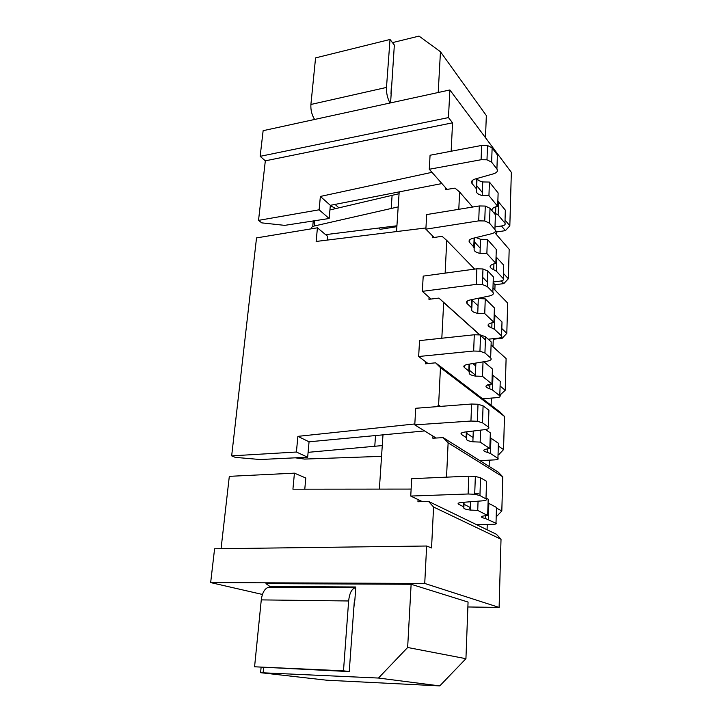<?xml version="1.0" encoding="UTF-8"?>
<svg xmlns="http://www.w3.org/2000/svg" width="722" height="722" viewBox="0 0 722 722"><rect width="100%" height="100%" fill="white"/><g stroke="black" fill="none" stroke-linecap="round" stroke-linejoin="round"><path stroke-width="1.08" d="M424.735 583.448L426.639 546.012L214.587 548.774L210.662 582.591L424.735 583.448L499.11 607.419L467.883 606.967M499.11 607.419L501.023 539.262L496.393 534.262L428.525 501.402L433.57 507.024L431.548 547.962L426.639 546.012M487.07 529.749L487.242 524.452M496.213 516.14L496.935 516.122L501.817 510.977L502.774 476.8L498.234 472.125L443.173 437.649L432.848 438.2L432.956 436.097M489.128 466.421L489.336 460.149M498.045 454.698L498.749 454.661L503.541 449.589L504.479 416.432L500.012 412.054L435.601 362.823L425.438 363.798L425.556 361.695M491.348 398.084L491.113 405.25M491.086 344.926L506.104 358.572L505.21 390.241L499.814 395.304M492.973 287.961L507.665 303.06L506.808 333.338L502.196 338.284L493.261 339.205L493.018 346.668M494.868 289.901L495.039 284.739L503.812 283.611L508.351 278.737L509.172 249.298L494.552 232.385M496.655 234.821L496.754 231.942L505.382 230.643L509.831 225.824L511.338 172.35L449.869 89.961L448.47 117.587L260.155 156.331L263.133 130.682L449.869 89.961M378.689 228.044L380.088 229.352L396.865 226.663M414.825 423.958L297.879 436.359L296.408 452.026L307.662 457.225L309.052 441.801L382.985 434.852L379.366 489.11M396.54 231.563L399.185 191.89L441.891 183.559M469.499 508.243L470.347 508.55M422.343 501.609L410.737 496.059L468.118 493.992L474.697 494.281L479.931 495.554L485.978 498.875C487.359 499.832 486.15 500.49 482.341 500.86L462.053 502.395C458.371 502.756 457.261 503.387 458.732 504.299L463.353 506.654L463.867 507.593C463.289 508.586 465.437 509.407 470.284 510.057L477.729 510.4L487.657 515.526C480.229 516.086 479.507 517.096 485.491 518.558L496.005 523.251L496.474 507.449L488.063 502.963M487.657 515.526L488.189 499.191L486.005 497.981M478.325 493.74L474.715 493.722M485.978 498.875L486.565 481.33L480.554 477.783L475.356 476.448L468.804 476.177L411.72 478.686L410.737 496.059M496.005 523.251C496.844 523.847 495.824 524.199 492.936 524.325L476.619 524.686M470.383 507.557L464.002 504.281M418.056 499.561L417.939 501.754L428.525 501.402M446.539 477.152L448.118 442.803L443.173 437.649M382.985 434.852L424.581 430.935M502.774 476.8L448.118 442.803M496.456 508.071L501.817 510.977M309.052 441.801L297.879 436.359M437.18 406.639L438.606 405.114L440.456 367.642L435.601 362.823M296.408 452.026L231.663 455.862L256.527 237.908L317.427 227.809L316.146 241.455L425.944 227.953M432.397 235.76L432.288 237.773L442.063 236.284L446.747 240.408L445.131 273.133M441.819 338.23L443.678 302.536L438.913 298.078L428.94 299.323L429.058 297.265M440.456 367.642L504.479 416.432M438.606 405.114L440.474 406.387M498.306 446.006L503.541 449.589M463.993 365.919L464.472 366.298M469.354 370.224L475.41 375.088M487.594 384.871L489.859 386.694M499.832 394.708L500.508 395.25M505.21 390.241L500.093 386.026M475.753 365.982L472.802 363.563M443.678 302.536L479.634 334.809M491.077 345.089L506.104 358.572M485.401 339.818L480.536 335.45M479.85 334.837L438.913 298.078M492.747 338.735L493.261 339.205M488 324.999L490.888 327.698M501.267 337.409L502.196 338.284M506.808 333.338L501.808 328.546M478.036 305.803L472.152 300.172M487.422 282.239L482.666 277.356M474.661 269.116L446.747 240.408M495.039 284.739L493.144 282.771M445.555 187.702L445.456 189.651L455.004 188.135L459.598 191.98L458.804 209.317M431.964 172.323L320.369 196.447L330.342 205.328L399.185 191.89M330.342 205.328L329.151 218.504L284.721 225.363L261.761 222.872L258.53 220.372L265.326 160.835L452.559 122.821L448.47 117.587M329.151 218.504L319.115 209.804L258.53 220.372M320.369 196.447L319.115 209.804M451.151 151.241L452.559 122.821M260.155 156.331L265.326 160.835M335.062 204.407L338.871 207.828M330.306 205.743L335.901 208.532M476.728 185.698L482.332 192.485M494.507 207.25L495.752 208.748M505.039 220.011L509.831 225.824M505.382 230.643L501.456 225.986M496.754 231.942L495.409 230.381M472.639 207.052L459.598 191.98M474.48 241.951L480.22 248.188M503.451 273.412L508.351 278.737M503.812 283.611L501.285 280.921M399.058 193.713L329.927 209.949M493.352 212.295L498.135 214.948L504.949 223.161L505.337 210.156L497.864 201.131M447.053 189.399L429.274 169.264L481.087 159.733L486.989 159.797L491.628 162.17L496.916 169.065C498.117 171.078 496.998 172.657 493.55 173.803L475.184 179.002C471.836 180.13 470.798 181.646 472.071 183.559L476.123 188.442L476.538 190.518C475.969 192.792 477.856 194.453 482.215 195.509L488.938 195.626L497.693 206.339L498.126 192.982L489.426 182.061L482.729 181.953C479.625 181.258 477.729 180.103 477.043 178.478M496.916 169.065L497.386 154.941L492.133 147.911L487.512 145.492L481.637 145.438L430.068 155.248L429.274 169.264M497.693 206.339C493.496 207.178 491.619 208.649 492.052 210.743M504.949 223.161C505.689 224.434 504.75 225.345 502.115 225.887L494.994 226.97M396.919 225.778L325.604 234.641M311.588 228.775C311.164 227.511 312.075 226.582 314.332 225.995L398.183 206.889M489.426 182.061L488.938 195.626M438.209 92.506L440.456 51.74L486.33 115.574L485.5 137.721M392.47 42.625L419.04 36.1L440.456 51.74M390.006 103.011C387.452 98.291 386.279 93.093 386.487 87.425L390.024 39.475L394.347 45.044L390.584 102.894M391.234 88.346L390.99 93.986M390.024 39.475L315.568 57.895L310.902 104.473C310.586 109.97 311.823 114.969 314.593 119.455M327.21 240.092L327.553 236.265L317.427 227.809M231.663 455.862L235.291 457.369L260.137 459.526L307.662 457.225M434.121 237.493L425.872 229.172L478.713 220.869L484.742 220.977L489.489 223.17L494.913 229.479C496.149 231.32 495.012 232.746 491.492 233.766L472.775 238.359C469.363 239.352 468.316 240.724 469.625 242.475L473.776 246.933L474.21 248.819C473.632 250.886 475.572 252.411 480.022 253.395L486.872 253.548L495.843 263.331C488.956 265.037 488.252 267.167 493.731 269.721L496.321 271.138L503.297 278.629L503.694 265.127L496.059 256.87M495.843 263.331L496.294 249.451L487.377 239.433L480.554 239.298L476.015 237.556M494.913 229.479L495.4 214.75L490.012 208.297L485.283 206.059L479.291 205.96L426.702 214.569L425.872 229.172M503.297 278.629C504.055 279.793 503.099 280.605 500.418 281.075L493.171 282.004M487.377 239.433L486.872 253.548M494.182 314.512L502.007 321.949L501.582 335.974C502.368 337.012 501.393 337.725 498.658 338.113L488.189 339.205M477.278 298.475L485.265 298.863L494.399 307.888L493.929 322.319C486.917 323.781 486.204 325.667 491.799 327.987L494.444 329.268L501.582 335.974M431.088 299.052L422.343 291.345L423.209 276.111L476.854 268.819L482.973 268.954L487.81 271.003L493.343 276.833L492.837 292.193C494.101 293.845 492.946 295.108 489.363 295.984L470.275 299.919C466.8 300.776 465.735 301.986 467.08 303.556L467.179 301.155M422.343 291.345L476.249 284.387L482.404 284.531L487.269 286.526L492.837 292.193M493.929 322.319L484.742 313.556L477.747 313.357C473.208 312.445 471.222 311.074 471.791 309.242L471.349 307.563L467.08 303.556M484.742 313.556L485.265 298.863M492.223 374.727L500.238 381.261L499.804 395.846C500.599 396.748 499.615 397.353 496.835 397.66L482.63 398.77M483.875 361.74L492.413 368.969L491.926 383.996C484.778 385.187 484.065 386.802 489.787 388.86L492.485 389.988L499.804 395.846M428.02 363.545L418.652 356.506L419.554 340.613L474.291 334.764L480.554 334.945L485.509 336.777L491.186 341.912L490.653 357.959C491.962 359.403 490.779 360.477 487.124 361.199L467.657 364.411C464.12 365.115 463.037 366.153 464.417 367.516L464.508 365.449M418.652 356.506L473.659 351.027L479.949 351.217L484.94 352.995L490.653 357.959M491.926 383.996L482.504 376.333L475.365 376.099C470.726 375.26 468.695 374.059 469.264 372.48L468.795 371.027L464.417 367.516M482.504 376.333L483.018 361.875M498.749 454.661L498.063 454.201M473.036 437.532L466.836 433.399M436.088 438.028L414.771 424.888L470.943 421.043L477.377 421.269L482.486 422.812L488.361 426.991C489.706 428.2 488.514 429.085 484.778 429.635L464.905 432.045C461.304 432.586 460.212 433.426 461.629 434.572L466.132 437.532L466.62 438.741C466.042 440.032 468.127 441.052 472.874 441.801L480.157 442.09L489.832 448.542C482.549 449.427 481.827 450.754 487.675 452.523L490.446 453.488L497.936 458.407L498.388 443.236L490.184 437.685M489.832 448.542L490.337 432.875L485.563 429.527M488.361 426.991L488.92 410.222L483.081 405.845L478.009 404.248L471.601 404.022L415.719 408.273L414.771 424.888M497.936 458.407C498.758 459.165 497.756 459.643 494.922 459.869L479.877 460.627M381.55 456.349L304.603 459.075L295.226 457.82M308.104 452.333L382.272 445.582M480.59 430.141L480.157 442.09M496.935 516.122L496.222 515.743M470.582 502.268L469.715 501.817M304.783 489.182L305.794 478.009L294.432 473.154L292.924 489.191L411.134 489.083M294.432 473.154L229.316 476.349L221.067 548.693M262.429 594.459L210.662 582.591M411.125 584.269L407.65 647.49L465.934 658.69L468.064 602.058L411.125 584.269L265.976 583.629L269.911 586.49L355.531 586.986L355.675 587.717M501.023 539.262L433.57 507.024M407.65 647.49L378.463 678.048L439.761 685.9L465.934 658.69M439.761 685.9L326.696 680.214L260.588 672.696L378.463 678.048M260.588 672.696L261.093 667.561M354.529 600.903L353.744 609.097M354.854 600.262L354.231 602.383L349.249 671.586L343.492 670.819L348.636 600.975C349.457 593.376 351.632 588.971 355.161 587.78L355.756 587.717L354.854 600.262M263.611 667.679L263.142 672.507M270.118 587.257L268.683 587.248C264.766 588.385 262.294 592.609 261.274 599.892L254.577 666.785L349.249 671.586M269.911 586.49L273.106 587.275M254.577 666.785L343.492 670.819M478.054 501.185L477.729 510.4M312.725 226.564L313.258 220.959M314.837 220.715L314.332 225.995M391.207 208.315L392.109 195.184M498.559 201.781L498.135 214.948M495.815 206.763L495.59 213.405M476.592 189.245L477.016 178.487M476.123 188.442L476.52 178.623M472.197 180.59L472.071 183.559M492.133 147.911L491.628 162.17M481.087 159.733L481.637 145.438M310.902 104.473L386.487 87.425M496.763 257.456L496.321 271.138M493.929 263.701L493.731 269.721M474.255 247.673L474.643 237.899M473.776 246.933L474.137 238.016M469.733 239.776L469.625 242.475M490.012 208.297L489.489 223.17M478.713 220.869L479.291 205.96M494.904 315.045L494.444 329.268M491.799 327.987L491.98 322.644M472.179 299.522L471.836 308.222M471.349 307.563L471.665 299.63M487.81 271.003L487.269 286.526M476.249 284.387L476.854 268.819M492.964 375.196L492.485 389.988M489.787 388.86L489.94 384.248M469.598 364.087L469.3 371.595M468.795 371.027L469.074 364.177M485.509 336.777L484.94 352.995M473.659 351.027L474.291 334.764M374.79 446.169L375.521 435.546M490.942 438.083L490.446 453.488M487.801 448.723L487.675 452.523M466.647 438.01L466.899 431.801M466.132 437.532L466.358 431.864M461.701 432.866L461.629 434.572M483.081 405.845L482.486 422.812M470.943 421.043L471.601 404.022M348.636 600.975L261.274 599.892M468.118 493.992L468.804 476.177M480.554 477.783L479.931 495.554M458.786 502.981L458.732 504.299M463.353 506.654L463.533 502.286M463.885 507.034L464.084 502.241M485.581 515.634L485.491 518.558M488.839 503.288L488.325 519.344M482.215 195.509L482.729 181.953M486.989 159.797L487.512 145.492M480.022 253.395L480.554 239.298M484.742 220.977L485.283 206.059M477.747 313.357L478.307 298.682M482.404 284.531L482.973 268.954M475.365 376.099L475.861 363.058M479.949 351.217L480.554 334.945M472.874 441.801L473.28 431.025M477.377 421.269L478.009 404.248M268.683 587.248L355.161 587.78M474.697 494.281L475.356 476.448M470.284 510.057L470.6 501.754"/></g></svg>
